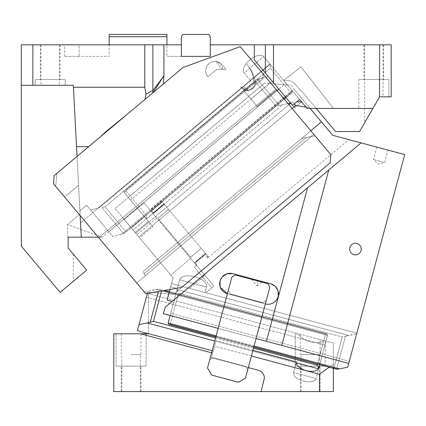 <?xml version="1.0" encoding="UTF-8"?>
<svg xmlns="http://www.w3.org/2000/svg" width="426" height="426" viewBox="0 0 426 426"><rect width="100%" height="100%" fill="white"/><g stroke="black" fill="none" stroke-linecap="round" stroke-linejoin="round"><path stroke-width="0.32" stroke-dasharray="2.13 1.6" d="M73.315 254.157L73.315 281.33L73.315 254.157L68.123 247.969L68.123 237.175L102.32 237.175L99.476 237.175L98.784 237.756L144.105 291.767L55.694 186.402L80.141 215.54L81.275 237.175L68.123 237.175L102.32 237.175L67.564 224.523L67.564 237.175L68.123 237.175L68.123 247.969L86.696 270.105L60.13 292.39L21.3 246.116L60.13 292.39L21.3 246.116L21.3 44.821L32.861 44.821L32.861 85.28L73.315 85.28L21.3 85.28L21.3 246.116L21.3 85.28L73.315 85.28L80.061 214.038L67.564 224.523L102.32 237.175L257.565 106.91L256.393 105.51L275.872 89.162L277.044 90.562L278.817 89.077L254.322 59.885L254.322 44.821L210.284 44.821L210.284 56.381L166.939 56.381L181.385 56.381L181.385 44.821L181.385 56.381L181.385 44.821L181.385 56.381L181.385 44.821L181.385 56.381L210.284 56.381L181.385 56.381L210.284 56.381L181.385 56.381L181.385 36.732L181.385 44.821L166.939 44.821L166.939 56.381L166.939 44.821L181.385 44.821L32.861 44.821M81.275 237.175L78.554 185.326L80.141 215.54L78.554 185.326L64.608 197.03L78.554 185.326L64.608 197.03L78.554 185.326L81.275 237.175L102.32 237.175L277.081 90.61M50.199 85.28L35.172 85.28L50.199 85.28M163.93 44.821L163.93 75.732L153.03 92.655L183.047 67.468L77.042 156.417L85.317 149.473L77.042 156.417L73.315 85.28L77.042 156.417L54.177 175.603L53.463 183.744L98.784 237.756L275.872 89.162L277.044 90.562L276.511 89.923L257.027 106.266L257.229 106.511L276.714 90.163L313.765 134.323L136.677 282.917L313.765 134.323L277.044 90.562L278.817 89.077L292.545 105.435L299.627 99.492L285.937 83.176L278.854 89.119L285.937 83.176L292.374 90.844L292.231 92.474L291.144 92.98L123.78 233.666L112.858 236.547L86.563 205.21L112.858 236.547L123.78 233.666L291.144 92.98L270.34 68.187L291.144 92.98L292.231 92.474L124.637 233.102L284.259 99.162M77.042 156.417L73.315 85.28L21.3 85.28L73.315 85.28L80.525 222.905L79.891 210.806L86.563 205.21L79.891 210.806L80.061 214.038L67.564 224.523L67.564 237.175L68.123 237.175M80.141 215.54L98.294 237.175L99.476 237.175L275.872 89.162L277.044 90.562L278.817 89.077L292.545 105.435L273.476 82.713L273.476 44.821L254.322 44.821M91.569 144.233L100.195 136.991L91.569 144.233M73.416 87.261L144.776 87.261L146.011 94.167L144.962 99.428L115.952 123.769L152.593 93.022M173.419 294.334L144.105 291.767L173.419 294.334L330.139 162.828L181.668 287.412L145.761 293.743L136.677 282.917L313.765 134.323L315.08 135.894L303.461 137.939L315.08 135.894L313.765 134.323L145.532 275.484L144.047 273.716L306.491 137.406L303.461 137.939L300.751 139.206L144.329 270.457C143.381 271.16 143.29 272.246 144.047 273.716L306.491 137.406L315.08 135.894L330.853 154.686L330.139 162.828L330.853 154.686L330.139 162.828L173.419 294.334M56.834 173.377L55.694 186.402L56.834 173.377M157.764 88.688L152.609 93.012A9.244 8.728 60.6 0 0 152.881 90.296C155.245 87.623 158.93 82.766 163.93 75.732L163.302 84.039L183.047 67.468L240.211 46.663L330.853 154.686L315.08 135.894L303.461 137.939L300.751 139.206L303.461 137.939L300.751 139.206L144.329 270.457C143.381 271.16 143.29 272.246 144.047 273.716C143.296 272.209 143.392 271.122 144.329 270.457L158.344 258.699L144.329 270.457C143.381 271.16 143.29 272.246 144.047 273.716L145.532 275.484L136.677 282.917L98.784 237.756L256.393 105.51L243.763 90.456L257.229 106.511L276.714 90.163L270.441 82.692L250.962 99.034L270.441 82.692L250.962 99.034L270.441 82.692L276.511 89.923L257.027 106.266L243.763 90.456L248.646 90.887L262.815 78.996L263.241 74.113L270.441 82.692L263.241 74.113L262.815 78.996L263.241 74.113L262.815 78.996L248.646 90.887L243.763 90.456L248.646 90.887L243.763 90.456L257.565 106.91L257.229 106.511L257.565 106.91L108.811 231.728L86.563 205.21L90.568 209.981L98.784 208.021L98.055 208.197L250.387 80.37L244.167 72.958A12.716 6.358 -40 0 1 249.822 59.917A12.716 6.358 -40 0 1 263.646 56.615L267.656 61.392L263.646 56.615L244.167 72.958A12.716 6.358 140 0 1 249.822 59.917A12.716 6.358 140 0 1 263.646 56.615L244.167 72.958L250.387 80.37L269.866 64.028L267.656 61.392L269.866 64.028L80.525 222.905L98.055 208.197L90.568 209.981L112.858 236.547L108.848 231.771L278.854 89.119M101.867 207.553L105.068 206.871L101.867 207.553L123.78 233.666L101.867 207.553M88.672 146.661L85.317 149.473L88.672 146.661L76.531 146.661M105.866 131.65L100.195 136.991L115.952 123.769L105.866 131.65L128.072 113.598M285.287 96.787L292.374 90.844L270.084 64.283L270.34 68.187L105.068 206.871L125.867 231.664L105.068 206.871L270.34 68.187L270.084 64.283L292.374 90.844L292.231 92.474L286.032 97.676M144.776 44.821L144.776 87.261M98.294 237.175L98.784 237.756L275.872 89.162L240.211 46.663L183.047 67.468L240.211 46.663L277.044 90.562M109.147 44.821L79.092 44.821L109.147 44.821L109.147 56.381L79.092 56.381L109.147 56.381L109.147 44.821L166.939 44.821L166.939 36.732L109.147 36.732L109.147 44.821L166.939 44.821M50.199 79.497L60.023 79.497L50.199 79.497C69.582 79.497 69.582 79.497 50.199 79.497C69.582 79.497 69.582 79.497 50.199 79.497C30.81 79.497 30.81 79.497 50.199 79.497C30.81 79.497 30.81 79.497 50.199 79.497C69.582 79.497 69.582 79.497 50.199 79.497C69.582 79.497 69.582 79.497 50.199 79.497C30.81 79.497 30.81 79.497 50.199 79.497C30.81 79.497 30.81 79.497 50.199 79.497M50.199 44.821L60.023 44.821L50.199 44.821M210.284 44.821L210.284 56.381L210.284 36.732L210.284 44.821L210.284 36.732L208.948 34.421L182.722 34.421L208.948 34.421L210.284 36.732L208.948 34.421L182.722 34.421L181.385 36.732L182.722 34.421L181.385 36.732L181.385 44.821M109.147 36.732L109.147 34.421L166.939 34.421L166.939 36.732M379.614 44.821L391.174 44.821L391.174 96.835L379.614 96.835L379.614 44.821L273.476 44.821M373.836 44.821C361.163 44.821 361.163 44.821 373.836 44.821C361.163 44.821 361.163 44.821 373.836 44.821C386.51 44.821 386.51 44.821 373.836 44.821C386.51 44.821 386.51 44.821 373.836 44.821C386.51 44.821 386.51 44.821 373.836 44.821C386.51 44.821 386.51 44.821 373.836 44.821C361.163 44.821 361.163 44.821 373.836 44.821C361.163 44.821 361.163 44.821 373.836 44.821L364.587 44.821L373.836 44.821M379.614 96.835C384.193 96.835 384.193 96.835 379.614 96.835C384.193 96.835 384.193 96.835 379.614 96.835L364.597 122.848L379.614 96.835L388.863 96.835L379.614 96.835L373.836 106.846L379.614 96.835L388.863 96.835L379.614 96.835L372.942 108.396L373.836 106.846L372.942 108.396L358.809 108.396L372.942 108.396L379.614 96.835L372.942 108.396L307.098 108.396L285.937 83.176L292.374 90.844L121.069 234.582L283.519 98.278M273.476 82.713L265.377 73.059L265.377 44.821M373.836 79.497L383.661 79.497L373.836 79.497C393.219 79.497 393.219 79.497 373.836 79.497C393.219 79.497 393.219 79.497 373.836 79.497C354.453 79.497 354.453 79.497 373.836 79.497C354.453 79.497 354.453 79.497 373.836 79.497C393.219 79.497 393.219 79.497 373.836 79.497C393.219 79.497 393.219 79.497 373.836 79.497C354.453 79.497 354.453 79.497 373.836 79.497C354.453 79.497 354.453 79.497 373.836 79.497M372.942 108.396L307.098 108.396L333.409 108.396L301.006 66.919L333.409 108.396L301.006 66.919L333.409 108.396L372.942 108.396L359.597 131.512L335.55 131.512L301.182 90.557L300.713 90.951L301.182 90.557L316.151 108.396M283.663 80.466L301.006 66.919L283.663 80.466L307.098 108.396L283.934 80.786A11.561 11.561 0 0 1 295.953 84.859L300.713 90.951L295.953 84.859A11.561 11.561 0 0 0 283.934 80.786L283.663 80.466L301.006 66.919L283.663 80.466M241.984 88.336L240.695 86.803L241.984 88.336C247.575 92.373 256.878 88.933 254.998 81.169C253.912 74.96 251.265 69.47 247.048 64.704L246.398 63.943L247.048 64.704C251.958 70.546 254.631 76.467 255.067 82.479L253.433 83.853C253.928 76.361 251.58 69.726 246.398 63.943C251.58 69.726 253.928 76.361 253.433 83.853L255.067 82.479L254.982 84.06C254.354 88.102 252 90.078 247.911 89.992L246.34 89.806L247.975 88.432L240.695 86.803L247.975 88.432L253.433 83.853L246.34 89.806L241.984 88.336L247.911 89.992C252 90.083 254.354 88.102 254.982 84.06L255.067 82.479C254.631 76.467 251.958 70.546 247.048 64.704C251.569 69.757 254.242 75.604 255.062 82.245C256.132 89.678 247.107 91.909 241.984 88.336M79.092 56.381L64.645 56.381L79.092 56.381L79.092 44.821L64.645 44.821L79.092 44.821L79.092 56.381M158.632 87.958L162.503 84.71M162.647 84.588L163.296 84.039M262.815 78.996L248.646 90.887L262.815 78.996M262.959 77.367L254.982 84.06L262.959 77.367M247.911 89.992L247.021 90.743L247.911 89.992M270.084 64.283L269.866 64.028L270.084 64.283L98.784 208.021L270.084 64.283M278.817 89.077L254.322 59.885M153.03 92.655L152.609 93.012M145.532 275.484L144.047 273.716L145.532 275.484M21.3 85.28L32.861 85.28M73.315 281.33L60.13 292.39L73.315 281.33M209.028 63.623C205.028 67.707 204.64 72.1 207.872 76.813A9.361 9.361 0 0 1 209.028 63.623A9.361 9.361 0 0 0 207.872 76.813C204.64 72.1 205.028 67.707 209.028 63.623A9.361 9.361 0 0 1 220.519 63.202C217.633 61.743 216.014 61.158 215.652 61.456L222.276 69.347L223.203 69.347L216.77 69.347L226.052 69.347L216.77 69.347L207.872 76.813L216.77 69.347L207.872 76.813L216.77 69.347L226.052 69.347L222.276 69.347L215.652 61.456L216.823 61.605C213.921 61.104 211.323 61.781 209.028 63.623C211.323 61.781 213.921 61.104 216.823 61.605L215.652 61.456C216.014 61.158 217.633 61.743 220.519 63.202A9.361 9.361 0 0 0 209.028 63.623M222.681 65.332L226.052 69.347L222.681 65.332L216.823 61.605L222.681 65.332L226.052 69.347L222.681 65.332M220.519 63.202L223.203 69.347L220.519 63.202M333.382 368.453L333.382 343.09L326.05 341.125L327.594 335.363L156.257 289.456L159.1 289.142L147.982 291.15L156.257 289.456L327.594 335.363L326.779 333.947L327.642 334.9L326.05 341.125L323.765 340.512L326.05 341.125L318.621 368.857L317.205 365.21L153.461 321.337L161.837 290.074L159.1 289.142L161.837 290.074L161.603 290.947M296.762 333.276L148.445 293.535L325.288 340.922L296.762 333.276L303.871 339.373L325.006 345.033L316.656 342.797L310.261 341.934L303.871 339.373L296.762 333.276M329.058 367.297L333.382 364.15L333.382 343.09L326.05 341.125L319.708 364.789L327.594 335.363L318.856 367.984C317.556 370.918 313.818 371.903 307.636 370.934C300.048 368.959 296.31 365.971 296.416 361.967L293.589 372.516L316.028 378.528C314.734 381.462 310.991 382.447 304.808 381.483C297.226 379.502 293.482 376.515 293.589 372.516L316.028 378.528L318.856 367.984L316.028 378.528A11.614 5.81 -165 0 1 304.808 381.483C297.226 379.502 293.482 376.515 293.589 372.516L296.182 362.845L215.907 341.338L213.314 351.003L149.057 333.787M310.261 336.897L320.038 339.511L310.261 336.897M323.765 340.512C322.264 341.945 319.894 342.706 316.656 342.797C319.894 342.706 322.264 341.945 323.765 340.512M310.261 366.152L325.288 366.152L310.261 366.152C329.649 366.152 329.649 366.152 310.261 366.152C329.649 366.152 329.649 366.152 310.261 366.152C322.94 366.152 322.94 366.152 310.261 366.152C322.94 366.152 322.94 366.152 310.261 366.152C297.588 366.152 297.588 366.152 310.261 366.152C297.588 366.152 297.588 366.152 310.261 366.152L295.239 366.152L310.261 366.152C322.94 366.152 322.94 366.152 310.261 366.152C322.94 366.152 322.94 366.152 310.261 366.152C297.588 366.152 297.588 366.152 310.261 366.152C297.588 366.152 297.588 366.152 310.261 366.152M147.364 293.461L146.368 297.167L303.871 339.373L310.261 341.934L316.656 342.797L148.445 297.726L148.445 333.622L137.396 330.661L147.982 291.15L146.368 297.167L148.445 297.726L148.445 293.535L148.445 333.622M310.261 391.579L333.382 391.579L333.382 364.15L319.511 374.252L319.511 391.579L310.261 391.579L320.091 391.579L310.261 391.579M211.584 352.803L212.75 353.117L211.52 357.702L258.412 370.269C262.171 371.525 264.168 374.129 264.408 378.086L261.079 391.579L113.769 391.579L113.769 333.787L148.445 333.787M251.409 356.003L214.619 346.146L211.52 357.702L258.412 370.269C262.171 371.525 264.168 374.129 264.408 378.086L261.079 391.579L319.511 391.579L319.511 354.592L310.261 354.592L320.091 354.592L300.437 354.592L319.511 354.592M131.107 391.579L140.931 391.579L131.107 391.579M131.107 366.152L121.282 366.152L131.107 366.152C150.49 366.152 150.49 366.152 131.107 366.152C150.49 366.152 150.49 366.152 131.107 366.152C111.724 366.152 111.724 366.152 131.107 366.152C111.724 366.152 111.724 366.152 131.107 366.152L116.08 366.152L131.107 366.152C143.78 366.152 143.78 366.152 131.107 366.152C143.78 366.152 143.78 366.152 131.107 366.152M131.107 333.787L116.08 333.787L131.107 333.787C111.724 333.787 111.724 333.787 131.107 333.787C111.724 333.787 111.724 333.787 131.107 333.787L146.134 333.787L131.107 333.787M319.511 374.252L214.619 346.146L211.52 357.702L248.31 367.563M140.617 333.787L212.75 353.117L211.52 357.702L258.412 370.269A8.089 8.089 0 0 1 264.131 380.178L261.079 391.579M146.368 297.167L137.396 330.661L146.368 297.167M169.303 291.751L326.779 333.947L325.581 333.947L317.205 365.21M131.107 354.592L140.931 354.592L131.107 354.592M212.148 350.694L213.314 351.003L212.75 353.117L215.907 341.338L318.621 368.857L318.685 368.453M158.467 291.501L150.277 322.067L139.009 324.644M150.277 322.067L153.461 321.337M252.932 350.316L216.142 340.459L214.619 346.146L216.142 340.459L215.907 341.338L214.736 341.024M147.284 322.951L215.907 341.338L216.142 340.459L296.416 361.967L296.315 362.883M164.436 290.447L326.779 333.947L325.581 333.947L163.712 290.575M318.856 367.984L318.483 368.82M350.374 246.313A5.778 5.778 0 0 0 352.675 254.157A5.778 5.778 0 0 0 360.518 251.857A5.778 5.778 0 0 0 358.218 244.013A5.778 5.778 0 0 0 350.374 246.313M310.006 185.757L165.134 307.322L361.083 142.896L328.765 170.017L281.767 345.417L348.756 363.362L404.7 154.585L332.679 135.287L293.929 89.103L332.679 135.287L321.417 121.863L157.609 259.312L321.417 121.863L310.117 108.396M347.733 367.191L356.834 333.217L204.997 292.534L356.834 333.217L347.733 367.191L339.458 368.884L168.121 322.977L178.201 285.356L204.997 292.534L171.502 283.562L205.859 292.763L171.502 283.562L170.645 286.751L177.344 288.546L178.201 285.356L171.502 283.562L170.645 286.751L177.344 288.546L170.123 315.501L348.756 363.362L349.347 361.173L347.733 367.191M169.915 289.483L173.062 277.731L136.991 234.737L170.805 275.036L190.635 258.39L196.391 265.249L196.924 264.802L195.262 262.826L205.886 253.912L207.696 256.063L206.812 256.809L207.776 257.959L348.819 139.611L332.679 135.287M377.473 147.29L387.953 150.096L377.473 147.29M361.083 142.896L165.134 307.322L163.424 313.706L256.09 338.532L218.128 328.361L227.404 293.754C221.461 291.522 219.007 287.273 220.05 281.011C222.281 275.068 226.525 272.613 232.788 273.657L270.75 283.828C276.692 286.059 279.147 290.303 278.103 296.565C275.878 302.513 271.628 304.963 265.366 303.924L247.714 369.795L245.754 366.397L247.714 369.795L246.079 366.962L212.585 357.989L246.079 366.962L247.714 369.795L256.09 338.532L281.767 345.417M170.123 315.501L170.709 313.307L349.347 361.173L170.709 313.307L170.123 315.501L163.424 313.706L165.134 307.322L163.424 313.706L348.756 363.362M168.121 322.977L177.094 289.483L348.431 335.39L345.438 336.274L356.706 333.696L348.431 335.39L177.094 289.483L178.201 285.356L177.094 289.483L178.51 293.131L342.248 337.003L345.438 336.274L342.248 337.003L178.51 293.131L170.134 324.394L333.872 368.266L335.597 369.049L168.936 324.394L170.134 324.394L178.51 293.131L177.094 289.483L168.121 322.977L168.936 324.394L170.134 324.394L333.872 368.266L342.248 337.003L333.872 368.266M336.583 369.198L345.438 336.274L336.615 369.198L339.458 368.884M206.482 286.991L204.997 292.534L206.482 286.991L179.687 279.813L178.201 285.356L179.687 279.813A13.872 6.933 15 0 1 194.879 276.703A13.872 6.933 15 0 1 206.482 286.991L179.687 279.813C181.567 275.957 186.631 274.919 194.879 276.703A13.872 6.933 15 0 1 206.482 286.991M350.374 251.857A5.778 5.778 0 0 0 358.218 254.157A5.778 5.778 0 0 0 360.518 246.313A5.778 5.778 0 0 0 352.675 244.013A5.778 5.778 0 0 0 350.374 251.857A5.778 5.778 0 0 0 358.218 254.157A5.778 5.778 0 0 0 360.518 246.313A5.778 5.778 0 0 0 352.675 244.013A5.778 5.778 0 0 0 350.374 251.857M323.03 174.825L316.092 180.651M207.776 257.959L206.812 256.809L207.696 256.063L206.812 256.809L207.403 257.517L206.812 256.809L207.696 256.063L205.886 253.912L195.262 262.826L194.836 262.32L205.465 253.406L205.689 253.672L201.232 248.363L190.608 257.277L174.261 237.799L190.608 257.277L201.232 248.363L190.608 257.277L201.232 248.363L168.542 209.4L157.918 218.32L190.608 257.277L157.918 218.32L168.542 209.4L205.465 253.406L194.836 262.32L196.924 264.802L196.391 265.249L196.924 264.802L194.836 262.32L196.924 264.802L196.391 265.249L213.852 286.059L211.727 287.843L194.267 267.033L211.727 287.843L213.852 286.059L205.859 292.763L213.852 286.059L190.635 258.39L170.805 275.036L173.062 277.731L157.609 259.312L173.062 277.731L167.067 300.112L170.645 286.751L167.067 300.112L172.115 301.464M149.957 209.911L156.827 218.096L136.991 234.737L156.827 218.096L149.957 209.911L293.929 89.103M151.603 210.79L162.226 201.876L163.888 203.852L162.226 201.876L151.603 210.79L153.259 212.771L163.888 203.852L164.308 204.363L163.888 203.852L153.259 212.771L151.603 210.79L162.226 201.876L161.481 200.992L162.226 201.876L151.603 210.79L153.685 213.277L164.308 204.363L168.542 209.4L157.918 218.32L168.542 209.4L164.308 204.363L153.685 213.277L151.603 210.79M310.794 130.782L157.609 259.312L138.881 236.989L157.609 259.312L321.417 121.863M383.948 162.311L373.464 159.505L383.948 162.311M265.366 303.924L227.404 293.754L265.366 303.924A10.405 10.405 0 0 0 278.103 296.565A10.405 10.405 0 0 1 265.366 303.924L269.85 287.177L267.81 283.636L269.85 287.177L245.472 378.171L247.714 369.795L245.472 378.171L238.395 382.255L211.6 375.077L207.51 367.995L209.752 359.624L212.585 357.989L246.079 366.962L245.754 366.397L246.079 366.962L212.585 357.989L209.752 359.624L213.149 357.664L209.752 359.624L218.128 328.361L228.304 290.404L230.674 294.51L228.304 290.404L230.674 294.51L230.344 293.94L262.725 302.62L266.261 300.575L262.155 302.945L266.261 300.575L262.725 302.62L230.344 293.94L228.304 290.404L231.893 277.007L235.429 274.962L231.893 277.007L235.429 274.962L267.81 283.636L269.85 287.177L256.09 338.532M173.062 277.731L171.502 283.562L173.062 277.731M190.635 258.39L204.933 275.43L190.635 258.39M270.75 283.828L232.788 273.657L270.75 283.828A10.405 10.405 0 0 1 278.103 296.565M262.155 302.945L262.725 302.62L262.155 302.945L230.674 294.51L262.155 302.945M274.946 286.08L275.324 286.432M277.816 290.271L277.981 290.756M221.669 277.603L221.994 277.182M220.349 287.342L220.178 286.842M254.993 280.202L261.809 282.028L254.993 280.202M213.149 357.664L212.585 357.989L213.149 357.664L245.754 366.397L213.149 357.664M196.391 265.249L194.267 267.033L196.391 265.249L150.325 210.353L196.391 265.249M251.558 279.286L257.144 285.942L257.586 280.899M257.144 285.942L261.809 282.028M299.627 99.492L287.486 85.024L290.74 85.306L309.548 107.719L306.06 107.16M294.313 103.949L292.444 101.718L295.601 105.483L138.881 236.989L135.718 233.224L148.999 222.079L135.718 233.224L138.881 236.989L292.06 108.454M295.601 105.483L309.548 107.719L290.74 85.306L287.486 85.024L301.613 101.862L296.89 101.787M288.013 103.63L279.227 105.462L290.527 103.028L294.531 107.805L274.456 83.885L272.832 83.741L287.486 85.024L274.456 83.885L272.241 81.244L269.599 83.459L272.832 83.741L264.69 83.027L269.599 83.459L130.574 200.119L128.332 197.446L115.047 208.591L131.261 227.91L144.542 216.765L128.332 197.446L152.859 226.68L139.579 237.825L135.122 232.511L148.402 221.366L152.859 226.68L148.999 222.079L288.897 104.689M124.179 219.47L144.009 202.824L152.929 213.453L144.009 202.824L124.179 219.47L133.093 230.093L124.179 219.47M131.261 227.91L115.047 208.591L128.332 197.446L130.574 200.119L128.332 197.446L130.574 200.119L272.241 81.244L268.236 76.467L257.315 79.348L268.236 76.467L294.531 107.805L290.67 103.204L148.999 222.079L152.859 226.68L139.579 237.825L131.261 227.91L144.542 216.765L148.402 221.366L135.122 232.511L131.261 227.91M211.6 375.077L238.395 382.255L245.472 378.171L238.395 382.255L211.6 375.077L207.51 367.995L211.6 375.077M232.788 273.657A10.405 10.405 0 0 0 220.05 281.011A10.405 10.405 0 0 0 227.404 293.754L218.128 328.361M235.429 274.962L267.81 283.636L235.429 274.962M262.725 302.62L230.344 293.94L262.725 302.62M124.136 192.451L128.332 197.446L264.69 83.027L128.332 197.446L124.136 192.451L124.28 190.821L125.366 190.315L255.222 81.35L256.452 79.912L255.222 81.35L125.366 190.315L146.166 215.109L276.027 106.143L279.227 105.462L276.027 106.143L146.166 215.109L125.366 190.315L124.28 190.821L257.315 79.348L124.28 190.821L124.136 192.451L146.427 219.012L146.166 215.109L146.427 219.012L124.136 192.451L260.02 78.432L124.136 192.451M146.427 219.012L148.999 222.079L146.427 219.012L282.31 104.993L146.427 219.012M290.527 103.028L292.444 101.718L290.67 103.204M301.613 101.862L294.531 107.805L301.613 101.862M157.918 218.32L174.261 237.799L157.918 218.32M207.696 256.063L208.293 256.772L207.696 256.063M152.929 213.453L156.827 218.096L152.929 213.453L133.093 230.093L152.929 213.453M136.991 234.737L133.093 230.093L136.991 234.737M204.933 275.43L213.852 286.059L204.933 275.43L189.501 288.381L204.933 275.43M205.689 253.672L205.886 253.912L205.689 253.672L195.065 262.592L205.689 253.672M152.881 44.821L152.881 90.296L146.011 94.167M306.491 137.406L144.047 273.716L306.491 137.406M253.518 348.143L215.556 337.972M169.223 292.055L325.581 333.947L317.476 364.193L325.586 333.947M216.126 335.842L254.088 346.013M307.545 187.823L266.42 341.301M202.441 276.772L204.565 274.988L202.441 276.772M279.227 105.462L257.315 79.348L279.227 105.462M255.222 81.35L276.027 106.143L255.222 81.35M153.456 213.005L164.085 204.091L153.456 213.005M60.023 44.821L60.023 79.497L60.023 44.821M40.374 44.821L40.374 79.497L40.374 44.821M35.172 79.497L35.172 85.28L35.172 79.497M65.221 79.497L65.221 85.28L65.221 79.497M364.012 44.821L364.012 79.497L364.012 44.821M383.661 44.821L383.661 79.497L383.661 44.821M358.809 79.497L358.809 108.396L358.809 79.497M388.863 79.497L388.863 96.835L388.863 79.497M383.08 44.821L383.08 96.835M364.587 44.821L364.587 122.864M64.645 56.381L64.645 44.821M40.949 44.821L40.949 85.28M59.443 44.821L59.443 85.28M325.288 366.152L325.288 340.922L325.288 366.152M295.239 366.152L295.239 332.871L295.239 366.152M300.437 391.579L300.437 366.152L300.437 391.579M320.091 391.579L320.091 366.152L320.091 391.579M121.282 391.579L121.282 366.152L121.282 391.579M140.931 391.579L140.931 366.152L140.931 391.579M116.08 366.152L116.08 333.787L116.08 366.152M146.134 366.152L146.134 333.787L146.134 366.152M121.857 391.579L121.857 354.592M320.091 339.527L320.091 354.592M140.351 391.579L140.351 354.592M140.931 333.787L140.931 354.592M300.437 334.261L300.437 354.592M301.017 391.579L301.017 354.592M121.282 333.787L121.282 354.592M376.786 147.103L373.464 159.505L378.187 164.223L384.63 162.498L387.953 150.096M215.828 336.955L253.79 347.126M161.481 200.992L150.325 210.353M208.293 256.772L207.403 257.517"/><path stroke-width="0.64" d="M77.042 156.417L183.047 67.468L240.211 46.663L330.853 154.686L330.139 162.828L181.668 287.412L145.761 293.743L53.463 183.744L54.177 175.603L77.042 156.417L73.416 87.261L144.776 87.261L146.011 94.167L144.962 99.428L152.609 93.012A9.244 8.728 -119.4 0 0 152.881 90.296L152.881 44.821L21.3 44.821L21.3 246.116L60.13 292.39L86.696 270.105L68.123 247.969L68.123 237.175L98.294 237.175M73.315 254.157L68.123 247.969L68.123 237.175M21.3 85.28L73.315 85.28L73.416 87.261M80.141 215.54L81.275 237.175M100.195 136.991L105.866 131.65L115.952 123.769L100.195 136.991M128.072 113.598L105.866 131.65M76.531 146.661L88.672 146.661M144.776 44.821L144.776 87.261M146.011 94.167L152.881 90.296C155.25 87.618 158.935 82.761 163.93 75.732L163.302 84.039M152.881 44.821L163.93 44.821L163.93 75.732L153.03 92.655M181.385 36.732L181.385 56.381L210.284 56.381L210.284 36.732L208.948 34.421L182.722 34.421L181.385 36.732M166.939 36.732L166.939 34.421L109.147 34.421L109.147 36.732L166.939 36.732L166.939 44.821M254.322 59.885L265.377 73.059L254.322 59.885L254.322 44.821L210.284 44.821M254.322 44.821L379.614 44.821L379.518 97M316.151 108.396L335.55 131.512L359.597 131.512L379.614 96.835L391.174 96.835L391.174 44.821L379.614 44.821M296.89 101.787L301.613 101.862L299.627 99.492L292.545 105.435L265.377 73.059L265.377 44.821M277.081 90.61L278.854 89.119M157.764 88.688L158.632 87.958M299.627 99.492L307.098 108.396L372.942 108.396M278.817 89.077L277.044 90.562M273.476 82.713L273.476 44.821M109.147 44.821L109.147 36.732M181.385 44.821L163.93 44.821M32.861 85.28L32.861 44.821M214.736 341.024L147.284 322.951L139.009 324.644L137.396 330.661L148.445 333.787M333.382 368.453L333.382 391.579L319.511 391.579L319.511 374.252L329.058 367.297M212.148 350.694L149.057 333.787L113.769 333.787L113.769 391.579L319.511 391.579M140.617 333.787L211.584 352.803M248.31 367.563L258.412 370.269C262.171 371.525 264.168 374.129 264.408 378.086L261.079 391.579M251.409 356.003L319.511 374.252M318.856 367.984L319.708 364.789L318.856 367.984A11.614 5.81 -165 0 1 307.636 370.934A11.614 5.81 -165 0 1 296.416 361.967L252.932 350.316M318.621 368.857L318.478 367.148L317.205 365.21L253.518 348.143M215.556 337.972L153.461 321.337L147.284 322.951M139.009 324.644L147.364 293.461M218.128 328.361L163.424 313.706L165.134 307.322L328.765 170.017L281.767 345.417L348.756 363.362L404.7 154.585L361.083 142.896L323.03 174.825M350.374 246.313A5.778 5.778 0 0 0 352.675 254.157A5.778 5.778 0 0 0 360.518 251.857A5.778 5.778 0 0 0 358.218 244.013A5.778 5.778 0 0 0 350.374 246.313M254.088 346.013L339.458 368.884L347.733 367.191L348.756 363.362M310.117 108.396L332.679 135.287L348.819 139.611M332.679 135.287L361.083 142.896M281.767 345.417L256.09 338.532M339.458 368.884L336.615 369.198L333.872 368.266M215.828 336.955L168.936 324.394L168.121 322.977L170.123 315.501M172.115 301.464L167.067 300.112L169.915 289.483M316.092 180.651L310.006 185.757M269.85 287.177L245.472 378.171L238.395 382.255L211.6 375.077L207.51 367.995L231.893 277.007L235.429 274.962L267.81 283.636L269.85 287.177M220.349 287.342L227.404 293.754A10.405 10.405 0 0 1 220.05 281.011A10.405 10.405 0 0 1 232.788 273.657L270.75 283.828A10.405 10.405 0 0 1 278.103 296.565A10.405 10.405 0 0 1 265.366 303.924M336.583 369.198L253.79 347.126M270.75 283.828L274.946 286.08M275.324 286.432L277.816 290.271M277.981 290.756L278.332 295.484M278.322 295.553L278.103 296.565M220.178 286.842L220.05 281.011L221.669 277.603M221.994 277.182L226.866 273.817L232.788 273.657M306.06 107.16L295.601 105.483L294.313 103.949M292.06 108.454L295.601 105.483M310.794 130.782L321.417 121.863M290.527 103.028L288.013 103.63M288.897 104.689L290.67 103.204M283.519 98.278L285.287 96.787M318.483 368.82L296.315 362.883M317.476 364.193L317.205 365.21L317.482 364.193M169.223 292.055L163.712 290.575M161.603 290.947L153.461 321.337M158.467 291.501L150.277 322.067M168.121 322.977L216.126 335.842M307.545 187.823L266.42 341.301M284.259 99.162L286.032 97.676M164.436 290.447L169.303 291.751"/></g></svg>
